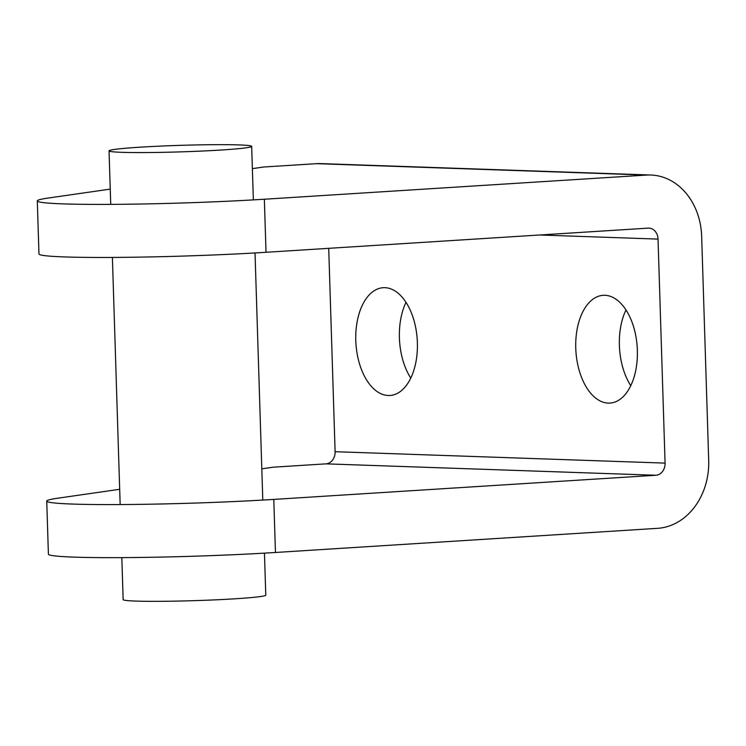 <?xml version="1.0" encoding="UTF-8"?>
<svg xmlns="http://www.w3.org/2000/svg" width="746" height="746" viewBox="0 0 746 746"><rect width="100%" height="100%" fill="white"/><g stroke="black" fill="none" stroke-linecap="round" stroke-linejoin="round"><path stroke-width="1.12" d="M264.457 553.14L265.781 595.14A71.355 3.264 178.2 0 1 235.158 598.786A71.355 3.264 178.2 0 1 161.462 601.313A71.355 3.264 178.2 0 1 123.146 599.625L121.822 557.626M221.058 150.021A71.355 3.264 178.2 0 1 147.363 152.548A71.355 3.264 178.2 0 1 109.047 150.86A71.355 3.264 178.2 0 1 139.661 147.214A71.355 3.264 178.2 0 1 213.356 144.687A71.355 3.264 178.2 0 1 251.672 146.375A71.355 3.264 178.2 0 1 221.058 150.021M410.785 378.082A53.992 30.717 86.4 0 1 399.399 337.77A53.992 30.717 86.4 0 1 406.001 302.344M355.786 340.53A53.992 30.717 86.4 0 1 383.174 287.704A53.992 30.717 86.4 0 1 417.378 342.656A53.992 30.717 86.4 0 1 389.981 395.483A53.992 30.717 86.4 0 1 355.786 340.53M630.771 385.691A53.992 30.717 86.4 0 1 619.385 345.379A53.992 30.717 86.4 0 1 625.978 309.954M575.763 348.13A53.992 30.717 86.4 0 1 603.16 295.313A53.992 30.717 86.4 0 1 637.364 350.266A53.992 30.717 86.4 0 1 609.967 403.082A53.992 30.717 86.4 0 1 575.763 348.13M110.249 189.111L47.949 198.082A144.631 6.621 -1.8 0 0 37.3 200.916A144.631 6.621 -1.8 0 0 114.977 204.348A144.631 6.621 -1.8 0 0 264.354 199.229L646.512 175.077A64.716 53.143 92 0 1 650.782 175.012A64.716 53.143 92 0 1 701.66 236.333L708.7 460.357A64.716 53.143 92 0 1 657.608 528.327L275.451 552.478L273.791 499.41A144.631 6.621 -1.8 0 1 124.405 504.529A144.631 6.621 -1.8 0 1 46.737 501.107A144.631 6.621 -1.8 0 1 57.386 498.263L119.677 489.292M46.737 501.107L48.397 554.166A144.631 6.621 -1.8 0 0 126.074 557.598A144.631 6.621 -1.8 0 0 275.451 552.478M261.809 468.824L273.148 467.192L325.974 463.853L655.948 475.258L273.791 499.41M650.782 175.012L320.799 163.607A64.716 53.143 -88 0 0 316.537 163.663L263.72 167.001L252.372 168.643M37.3 200.916L38.969 253.985A144.631 6.621 178.2 0 0 116.637 257.407A144.631 6.621 178.2 0 0 266.024 252.288L648.181 228.136A11.572 9.502 92 0 1 648.945 228.127A11.572 9.502 92 0 1 658.037 239.093L665.078 463.107L335.103 451.703A11.572 9.502 -88 0 1 325.974 463.853M328.716 248.325L335.103 451.703M655.948 475.258A11.572 9.502 92 0 0 665.078 463.107M316.537 163.663L646.512 175.077M266.024 252.288L264.354 199.229M539.638 234.999L658.037 239.093M120.162 504.557L112.394 257.435M110.725 204.367L109.047 150.86M262.788 500.072L255.029 252.95M253.36 199.891L251.672 146.375"/></g></svg>
